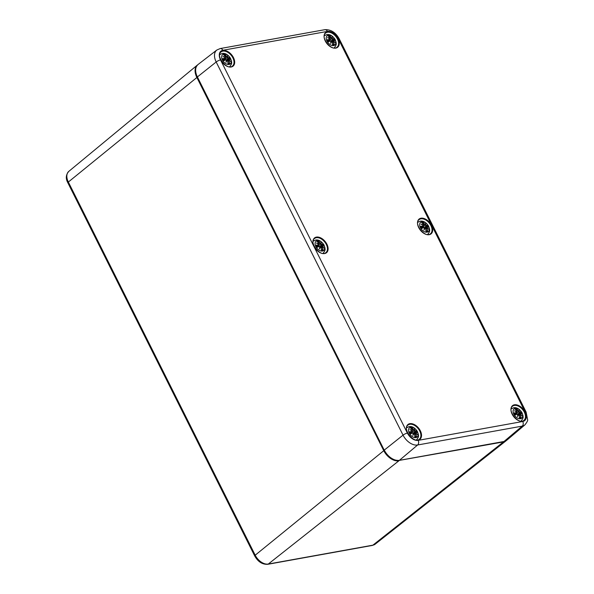 <?xml version="1.0" encoding="UTF-8"?>
<svg xmlns="http://www.w3.org/2000/svg" width="594" height="594" viewBox="0 0 594 594"><rect width="100%" height="100%" fill="white"/><g stroke="black" fill="none" stroke-linecap="round" stroke-linejoin="round"><path stroke-width="0.89" d="M517.211 414.048L517.092 413.996A14.776 1.025 150.8 0 0 515.362 414.857L515.228 415.035A14.887 1.032 -29.2 0 1 517.211 414.048L517.092 413.996M517.931 414.374L517.931 414.374A14.776 4.165 112.8 0 1 517.396 416.624L517.626 415.963A14.664 4.136 -67.2 0 0 517.975 414.426L517.619 416.023M517.396 416.624L517.626 415.963A14.664 5.598 135.6 0 0 518.324 414.657L518.451 414.723A14.776 5.643 -44.4 0 1 517.396 416.624M521.881 413.721L520.441 413.394L520.203 414.033L520.27 413.424L518.339 414.657L519.067 415.332A14.776 9.17 -91 0 1 519.46 417.627L519.46 417.627M519.052 415.295A14.887 9.237 89 0 1 519.483 417.901A5.205 3.289 -128.9 0 0 521.101 417.604L519.46 417.389M517.879 414.909L518.31 414.664M521.101 417.604A14.887 12.162 -112.8 0 0 520.158 415.095L520.017 415.161A14.776 12.073 67.2 0 1 520.864 417.374M520.158 415.095L520.144 414.33L518.985 415.05M521.049 415.028A14.664 7.989 -166 0 0 520.233 414.397L520.062 414.367M520.136 414.337L519.193 415.8M520.24 414.404A14.776 8.056 14 0 1 521.911 415.807L521.346 415.295L521.911 415.807A14.776 12.155 -167.1 0 0 520.351 413.936M520.441 413.394L519.705 414.59M521.747 413.706L521.747 413.706A14.776 4.707 164.2 0 0 520.53 413.409M520.552 413.446A14.887 4.745 -15.8 0 1 522.015 413.81A5.205 3.289 -128.9 0 0 520.968 411.716L517.433 414.649M520.968 411.716A14.887 2.673 143 0 0 519.839 412.021L519.832 412.169A14.776 2.651 -37 0 1 520.841 411.894M519.839 412.021L519.03 411.672L519.832 412.169L517.834 414.181M519.193 411.627A14.776 7.41 -51.3 0 0 518.993 409.979L518.941 410.491A14.664 7.358 128.7 0 1 519.045 411.664L515.198 414.241M518.97 410.409L518.711 411.404L517.857 410.84L518.673 411.278A14.776 2.398 119.9 0 0 518.993 409.979L518.941 410.491A14.664 2.383 -60.1 0 1 518.711 411.375M516.245 410.224L516.721 408.85A14.887 10.878 -84 0 1 517.998 410.773M518.161 412.073L518.688 411.449M515.332 409.377L515.095 409.147A14.887 10.521 64.2 0 1 516.891 410.974L516.914 411.003M516.891 410.974L516.654 411.954M516.802 412.073L516.483 412.778L516.773 412.065A14.664 8.843 -155.1 0 0 515.221 411.159L514.471 410.796A14.776 8.91 24.9 0 1 516.773 412.065M516.49 412.622A14.887 6.386 156.3 0 0 514.181 412.941L514.456 413.045A14.776 6.334 -23.7 0 1 516.483 412.778L514.998 414.226M515.221 411.159L514.471 410.796A14.776 11.301 179.4 0 1 516.884 411.605M515.095 409.147A5.205 3.289 -128.9 0 1 516.721 408.85M515.288 408.33A6.022 3.809 -128.9 0 1 521.933 412.808A6.022 3.809 -128.9 0 1 520.507 418.748A6.022 3.809 -128.9 0 1 513.862 414.27A6.022 3.809 -128.9 0 1 515.288 408.33M424.539 227.858L423.663 227.42L421.799 228.452A14.887 1.032 -29.2 0 1 423.774 227.472L423.663 227.42A14.776 1.025 150.8 0 0 421.926 228.282A4.618 2.918 -128.9 0 1 421.079 226.604L420.752 226.366A14.887 6.386 156.3 0 1 423.062 226.039L423.359 225.497L423.062 226.039M423.774 227.472L424.547 227.844A14.664 4.136 -67.2 0 1 424.198 229.381L423.96 230.049L424.198 229.381M424.502 227.799A14.776 4.165 112.8 0 1 423.96 230.049A14.776 5.643 -44.4 0 0 425.014 228.148L424.888 228.081A14.664 5.598 135.6 0 1 424.205 229.366M426.032 231.044L426.032 231.044A14.776 9.17 -91 0 0 425.638 228.749M425.616 228.712A14.887 9.237 89 0 1 426.046 231.318A5.205 3.289 -128.9 0 0 427.673 231.029L426.024 230.814M424.45 228.326L424.873 228.089M427.673 231.029A14.887 12.162 -112.8 0 0 426.73 228.512L426.589 228.579A14.776 12.073 67.2 0 1 427.435 230.791M426.73 228.512L426.715 227.747L425.556 228.467M426.915 227.361L427.056 226.804L426.915 227.361A14.776 12.155 -167.1 0 1 428.482 229.232L427.918 228.712L428.482 229.232A14.776 8.056 14 0 0 426.804 227.821L425.764 229.217M427.012 226.819L426.277 228.014M428.319 227.123L428.319 227.123A14.776 4.707 164.2 0 0 427.101 226.834M427.123 226.871A14.887 4.745 -15.8 0 1 428.586 227.235A5.205 3.289 -128.9 0 0 427.539 225.141L423.997 228.074M427.539 225.141A14.887 2.673 143 0 0 426.41 225.438L426.395 225.594A14.776 2.651 -37 0 1 427.413 225.312M426.41 225.438L425.594 225.096L426.395 225.594L424.398 227.606M425.757 225.052A14.776 7.41 -51.3 0 0 425.556 223.396L425.512 223.908L425.556 223.396A14.776 2.398 119.9 0 1 425.245 224.703L424.42 224.257L425.267 224.851L422.267 227.762L421.762 227.658M422.817 223.641L423.284 222.275A14.887 10.878 -84 0 1 424.561 224.198M425.512 223.931A14.664 7.358 128.7 0 1 425.608 225.089L424.725 225.49M421.903 222.802L421.666 222.564A14.887 10.521 64.2 0 1 423.455 224.398L423.433 225.193L423.477 224.428M423.455 224.398L423.225 225.378M421.079 226.604L421.02 226.47A14.776 6.334 -23.7 0 1 423.047 226.195L423.344 225.49A14.664 8.843 -155.1 0 0 421.792 224.584L421.042 224.213A14.776 8.91 24.9 0 1 423.344 225.49M421.569 227.643L423.359 225.497L421.643 227.784M421.792 224.584L421.042 224.213A14.776 11.301 179.4 0 1 423.455 225.029M421.666 222.564A5.205 3.289 -128.9 0 1 423.284 222.275M421.859 221.748A6.022 3.809 -128.9 0 1 428.504 226.232A6.022 3.809 -128.9 0 1 427.079 232.172A6.022 3.809 -128.9 0 1 420.433 227.688A6.022 3.809 -128.9 0 1 421.859 221.748M330.346 40.897L331.11 41.268L330.227 40.838L328.371 41.877A14.887 1.032 -29.2 0 1 330.346 40.897L330.227 40.838A14.776 1.025 150.8 0 0 328.497 41.699A4.618 2.918 -128.9 0 1 327.65 40.028L327.324 39.783A14.887 6.386 156.3 0 1 329.625 39.464L329.937 38.914L329.625 39.464M331.066 41.216L331.066 41.216A14.776 4.165 112.8 0 1 330.531 43.466L330.761 42.805A14.664 4.136 -67.2 0 0 331.11 41.268M331.021 41.751L331.445 41.506L332.202 42.174L331.586 41.565A14.776 5.643 -44.4 0 1 330.531 43.466L330.761 42.805M332.603 44.468L332.603 44.468A14.776 9.17 -91 0 0 332.202 42.174M332.187 42.137A14.887 9.237 89 0 1 332.618 44.743A5.205 3.289 -128.9 0 0 334.236 44.453L332.595 44.231M334.236 44.453A14.887 12.162 -112.8 0 0 333.293 41.936L333.152 42.003A14.776 12.073 67.2 0 1 334.006 44.216M333.293 41.936L333.286 41.172L332.128 41.892M334.184 41.877A14.664 7.989 -166 0 0 333.375 41.238L332.336 42.642M333.375 41.246A14.776 8.056 14 0 1 335.046 42.649L334.481 42.137L335.046 42.649A14.776 12.155 -167.1 0 0 333.486 40.778L333.628 40.229L333.486 40.778M333.576 40.236L333.36 40.86A14.664 12.066 12.9 0 1 334.385 42.011M334.882 40.548L334.882 40.548A14.776 4.707 164.2 0 0 333.672 40.251M333.694 40.288A14.887 4.745 -15.8 0 1 335.15 40.652A5.205 3.289 -128.9 0 0 334.103 38.565L330.568 41.491M332.84 41.431L333.345 40.875M334.103 38.565A14.887 2.673 143 0 0 332.974 38.862L332.967 39.011A14.776 2.651 -37 0 1 333.977 38.736M332.974 38.862L332.165 38.521L332.967 39.011L330.969 41.023M332.328 38.476A14.776 7.41 -51.3 0 0 332.128 36.821L332.083 37.333A14.664 7.358 128.7 0 1 332.18 38.506M332.165 38.521L331.296 38.914L331.808 38.127L330.992 37.682L331.808 38.127A14.776 2.398 119.9 0 0 332.128 36.821L332.083 37.333A14.664 2.383 -60.1 0 1 331.853 38.216M329.38 37.066L329.856 35.699A14.887 10.878 -84 0 1 331.133 37.615M331.296 38.914L328.831 41.179L328.334 41.083M328.475 36.219L328.237 35.989A14.887 10.521 64.2 0 1 330.026 37.816L329.796 38.796M327.65 40.028L327.591 39.887A14.776 6.334 -23.7 0 1 329.618 39.62L329.922 38.922A14.664 8.843 -155.1 0 0 328.356 38.001L327.606 37.637A14.776 8.91 24.9 0 1 329.915 38.907L328.14 41.068M328.356 38.001L327.606 37.637A14.776 11.301 179.4 0 1 330.026 38.447M328.237 35.989A5.205 3.289 -128.9 0 1 329.856 35.699M328.423 35.172A6.022 3.809 -128.9 0 1 335.075 39.657A6.022 3.809 -128.9 0 1 333.642 45.59A6.022 3.809 -128.9 0 1 326.997 41.112A6.022 3.809 -128.9 0 1 328.423 35.172M412.63 432.922L412.511 432.87A14.776 1.025 150.8 0 0 410.781 433.724L410.647 433.902A14.887 1.032 -29.2 0 1 412.63 432.922L412.511 432.87M413.35 433.241L413.35 433.241A14.776 4.165 112.8 0 1 412.815 435.491L413.045 434.83A14.664 4.136 -67.2 0 0 413.394 433.293L413.038 434.89M417.3 432.595L415.859 432.261L415.622 432.9L415.689 432.298L413.758 433.523L414.486 434.199L413.87 433.59A14.776 5.643 -44.4 0 1 412.815 435.491L413.045 434.83M414.879 436.493L414.879 436.493A14.776 9.17 -91 0 0 414.486 434.199M414.471 434.162A14.887 9.237 89 0 1 414.902 436.768A5.205 3.289 -128.9 0 0 416.52 436.479L414.879 436.256M413.298 433.776L413.728 433.531M416.52 436.479A14.887 12.162 -112.8 0 0 415.577 433.962L415.436 434.028A14.776 12.073 67.2 0 1 416.283 436.241M415.577 433.962L415.562 433.197L414.404 433.917M415.77 432.811A14.776 12.155 -167.1 0 1 417.33 434.682L416.765 434.162L417.33 434.682A14.776 8.056 14 0 0 415.659 433.271L415.481 433.234M415.555 433.204L414.612 434.667M415.859 432.261L415.124 433.457M417.166 432.573L417.166 432.573A14.776 4.707 164.2 0 0 415.949 432.276M415.971 432.313A14.887 4.745 -15.8 0 1 417.434 432.677A5.205 3.289 -128.9 0 0 416.387 430.591L412.852 433.516M416.387 430.591A14.887 2.673 143 0 0 415.258 430.888L415.251 431.036A14.776 2.651 -37 0 1 416.26 430.761M415.258 430.888L414.449 430.546L415.251 431.036L413.253 433.048M414.612 430.502A14.776 7.41 -51.3 0 0 414.412 428.846L414.36 429.358L414.412 428.846A14.776 2.398 119.9 0 1 414.092 430.153L413.276 429.707L414.115 430.301M411.664 429.091L412.139 427.725A14.887 10.878 -84 0 1 413.417 429.64M414.367 429.373A14.664 7.358 128.7 0 1 414.464 430.531L410.617 433.108M413.58 430.94L414.107 430.316M410.751 428.252L410.513 428.014A14.887 10.521 64.2 0 1 412.31 429.841L412.333 429.87M412.31 429.841L412.073 430.821M412.214 430.94L412.206 430.947A14.664 8.843 -155.1 0 0 410.64 430.026L409.89 429.662A14.776 8.91 24.9 0 1 412.191 430.932L411.902 431.645L412.206 430.947M410.417 433.093L411.902 431.645A14.776 6.334 -23.7 0 0 409.875 431.912L409.6 431.808A14.887 6.386 156.3 0 1 411.909 431.489M410.64 430.026L409.89 429.662A14.776 11.301 179.4 0 1 412.303 430.472M410.513 428.014A5.205 3.289 -128.9 0 1 412.139 427.725M410.706 427.197A6.022 3.809 -128.9 0 1 417.352 431.682A6.022 3.809 -128.9 0 1 415.926 437.615A6.022 3.809 -128.9 0 1 409.281 433.137A6.022 3.809 -128.9 0 1 410.706 427.197M319.958 246.725L319.082 246.287L317.218 247.327A14.887 1.032 -29.2 0 1 319.193 246.339L319.082 246.287A14.776 1.025 150.8 0 0 317.344 247.149A4.618 2.918 -128.9 0 1 316.498 245.478L316.171 245.233A14.887 6.386 156.3 0 1 318.481 244.914L318.763 244.357L318.481 244.914M319.921 246.666L319.921 246.666A14.776 4.165 112.8 0 1 319.379 248.916L319.617 248.255A14.664 4.136 -67.2 0 0 319.966 246.71L319.609 248.314M323.864 246.013L322.431 245.686L322.193 246.317L322.252 245.716L320.329 246.941L321.057 247.616L320.433 247.015A14.776 5.643 -44.4 0 1 319.379 248.916L319.617 248.255M321.451 249.911L321.451 249.911A14.776 9.17 -91 0 0 321.057 247.616M321.035 247.587A14.887 9.237 89 0 1 321.465 250.193A5.205 3.289 -128.9 0 0 323.091 249.896L321.443 249.68M319.869 247.201L320.292 246.956M323.091 249.896A14.887 12.162 -112.8 0 0 322.148 247.386L322.007 247.446A14.776 12.073 67.2 0 1 322.854 249.658M322.148 247.386L322.134 246.621L320.975 247.334M323.032 247.319A14.664 7.989 -166 0 0 322.223 246.681L321.183 248.092M322.223 246.688A14.776 8.056 14 0 1 323.901 248.099L323.336 247.579L323.901 248.099A14.776 12.155 -167.1 0 0 322.334 246.228M322.431 245.686L322.193 246.317A14.664 12.066 12.9 0 1 323.233 247.453M323.737 245.998L323.737 245.998A14.776 4.707 164.2 0 0 322.52 245.701M322.542 245.738A14.887 4.745 -15.8 0 1 324.005 246.102A5.205 3.289 -128.9 0 0 322.958 244.008L319.416 246.941M321.696 246.881L322.193 246.317M322.958 244.008A14.887 2.673 143 0 0 321.829 244.305L321.814 244.461A14.776 2.651 -37 0 1 322.832 244.186M321.829 244.305L321.012 243.963L321.814 244.461L319.817 246.473M321.176 243.919A14.776 7.41 -51.3 0 0 320.975 242.27L320.931 242.783A14.664 7.358 128.7 0 1 321.027 243.956L317.181 246.532M320.144 244.364L320.663 243.57L319.839 243.132L320.663 243.57A14.776 2.398 119.9 0 0 320.975 242.27L320.931 242.783A14.664 2.383 -60.1 0 1 320.701 243.666M318.236 242.508L318.703 241.142A14.887 10.878 -84 0 1 319.98 243.065M317.322 241.669L317.085 241.439A14.887 10.521 64.2 0 1 318.874 243.265L318.896 243.295M318.874 243.265L318.644 244.245M316.498 245.478L316.439 245.337A14.776 6.334 -23.7 0 1 318.466 245.062L318.763 244.357A14.664 8.843 -155.1 0 0 317.211 243.451L316.461 243.08A14.776 8.91 24.9 0 1 318.763 244.357M316.988 246.51L318.778 244.372L317.062 246.651M317.211 243.451L316.461 243.08A14.776 11.301 179.4 0 1 318.874 243.896M317.085 241.439A5.205 3.289 -128.9 0 1 318.703 241.142M317.278 240.622A6.022 3.809 -128.9 0 1 323.923 245.099A6.022 3.809 -128.9 0 1 322.497 251.039A6.022 3.809 -128.9 0 1 315.845 246.555A6.022 3.809 -128.9 0 1 317.278 240.622M225.765 59.764L225.646 59.712A14.776 1.025 150.8 0 0 223.916 60.566L223.79 60.744A14.887 1.032 -29.2 0 1 225.765 59.764L226.529 60.135L225.646 59.712L223.908 60.573A4.618 2.918 -128.9 0 1 223.069 58.895L222.743 58.658A14.887 6.386 156.3 0 1 225.044 58.331L225.356 57.781L225.044 58.331M226.485 60.083L226.485 60.083A14.776 4.165 112.8 0 1 225.95 62.333L226.18 61.672A14.664 4.136 -67.2 0 0 226.529 60.135L226.173 61.731M226.44 60.618L226.863 60.373L227.621 61.041L227.005 60.432A14.776 5.643 -44.4 0 1 225.95 62.333L226.18 61.672M228.022 63.335L228.022 63.335A14.776 9.17 -91 0 0 227.621 61.041M227.606 61.004A14.887 9.237 89 0 1 228.037 63.61A5.205 3.289 -128.9 0 0 229.655 63.32L228.014 63.098M229.655 63.32A14.887 12.162 -112.8 0 0 228.712 60.803L228.571 60.87A14.776 12.073 67.2 0 1 229.425 63.083M228.712 60.803L228.705 60.039L227.547 60.759M229.603 60.744A14.664 7.989 -166 0 0 228.794 60.105L227.754 61.509M228.794 60.113A14.776 8.056 14 0 1 230.465 61.524L229.9 61.004L230.465 61.524A14.776 12.155 -167.1 0 0 228.905 59.652L229.046 59.096L228.905 59.652M228.994 59.103L228.779 59.734A14.664 12.066 12.9 0 1 229.804 60.878M230.301 59.415L230.301 59.415A14.776 4.707 164.2 0 0 229.091 59.118M229.113 59.155A14.887 4.745 -15.8 0 1 230.569 59.519A5.205 3.289 -128.9 0 0 229.522 57.432L225.987 60.365M228.259 60.298L228.764 59.742M229.522 57.432A14.887 2.673 143 0 0 228.393 57.729L228.386 57.885A14.776 2.651 -37 0 1 229.395 57.603M228.393 57.729L227.584 57.388L228.386 57.885L226.388 59.89M227.747 57.343A14.776 7.41 -51.3 0 0 227.547 55.688L227.502 56.2A14.664 7.358 128.7 0 1 227.599 57.38M227.25 57.143L226.411 56.549L227.227 56.994A14.776 2.398 119.9 0 0 227.547 55.688L227.502 56.2A14.664 2.383 -60.1 0 1 227.272 57.091L227.524 56.126M224.799 55.933L225.274 54.566A14.887 10.878 -84 0 1 226.552 56.482M227.584 57.388L223.752 59.949M226.715 57.781L227.242 57.158M223.893 55.094L223.656 54.856A14.887 10.521 64.2 0 1 225.445 56.682L225.46 56.72M223.775 54.938L225.475 56.682L225.215 57.663M223.069 58.895L223.01 58.754A14.776 6.334 -23.7 0 1 225.037 58.487L223.559 59.935M223.775 56.876L223.025 56.504A14.776 8.91 24.9 0 1 225.334 57.781A14.664 8.843 -155.1 0 0 223.775 56.876L223.025 56.504A14.776 11.301 179.4 0 1 225.445 57.314M223.656 54.856A5.205 3.289 -128.9 0 1 225.274 54.566M223.841 54.039A6.022 3.809 -128.9 0 1 230.494 58.524A6.022 3.809 -128.9 0 1 229.061 64.464A6.022 3.809 -128.9 0 1 222.416 59.979A6.022 3.809 -128.9 0 1 223.841 54.039M503.608 441.587L503.46 441.929A13.766 8.702 51.1 0 0 506.103 440.77L506.452 440.473M399.027 460.447L503.46 441.929L372.898 545.166A2.294 1.678 79.8 0 1 372.327 545.433L375.185 544.163A11.887 7.514 -128.9 0 1 372.898 545.166L268.317 564.033A11.887 7.514 -128.9 0 1 255.205 555.19L68.34 182.039A11.887 7.514 -128.9 0 1 68.793 171.384L197.357 65.073A13.766 8.702 51.1 0 0 196.829 77.398L383.694 450.556A13.766 8.702 51.1 0 0 398.878 460.803L268.317 564.033A2.294 1.678 -100.2 0 1 267.746 564.3C262.355 564.582 258.004 561.798 254.7 555.932A2.294 0.579 -26.6 0 1 255.205 555.19L384.281 450.274L197.394 76.945A13.759 8.695 -128.9 0 1 198.062 64.501L216.825 50.03A13.224 8.361 51.1 0 0 216.179 61.991A3.445 0.876 -26.6 0 1 220.523 59.927A9.786 6.185 -128.9 0 1 222.847 50.282L327.428 31.408A9.786 6.185 -128.9 0 1 338.224 38.692L525.081 411.85A3.445 0.876 -26.6 0 1 526.084 411.984L339.226 38.825A3.445 0.876 153.4 0 0 338.224 38.692M197.312 77.146L68.34 182.039A2.294 0.579 -26.6 0 0 67.842 182.774C65.533 178.608 65.852 174.814 68.793 171.384M222.847 50.282A3.445 2.517 79.8 0 0 220.159 48.567L324.74 29.7A3.445 2.517 79.8 0 1 327.428 31.408M525.081 411.85A9.786 6.185 -128.9 0 1 522.765 421.495A3.445 2.517 79.8 0 1 522.215 426.121A13.224 8.361 51.1 0 0 524.896 424.888C527.019 422.208 527.932 420.455 527.621 419.616L526.084 411.984M522.765 421.495L418.183 440.362A3.445 2.517 79.8 0 1 417.634 444.988L522.215 426.121L504.024 441.476L399.443 460.343A13.759 8.695 -128.9 0 1 384.259 450.104L403.044 435.15A13.224 8.361 51.1 0 0 417.634 444.988L399.317 460.402C393.325 460.721 388.276 457.343 384.147 450.259L197.394 76.945L216.179 61.991L403.044 435.15A3.445 0.876 153.4 0 1 407.387 433.085L220.523 59.927M418.183 440.362A9.786 6.185 -128.9 0 1 407.387 433.085M327.539 31.645A9.519 6.014 51.1 0 0 328.2 44.988A9.519 6.014 51.1 0 0 339.248 42.991A9.519 6.014 51.1 0 0 327.539 31.645M316.394 237.095A9.519 6.014 51.1 0 0 317.048 250.43A9.519 6.014 51.1 0 0 328.096 248.441A9.519 6.014 51.1 0 0 316.394 237.095M514.404 404.804A9.519 6.014 51.1 0 0 515.065 418.146A9.519 6.014 51.1 0 0 526.106 416.149A9.519 6.014 51.1 0 0 514.404 404.804M409.823 423.671A9.519 6.014 51.1 0 0 410.484 437.013A9.519 6.014 51.1 0 0 421.525 435.016A9.519 6.014 51.1 0 0 409.823 423.671M420.975 218.221A9.519 6.014 51.1 0 0 421.629 231.563A9.519 6.014 51.1 0 0 432.677 229.574A9.519 6.014 51.1 0 0 420.975 218.221M222.958 50.512A9.519 6.014 51.1 0 0 223.619 63.855A9.519 6.014 51.1 0 0 234.667 61.865A9.519 6.014 51.1 0 0 222.958 50.512M334.712 47.951A8.955 5.658 51.1 0 0 334.86 47.245M325.133 35.202A8.955 5.658 51.1 0 0 324.406 35.202M327.465 32.262A9.059 5.725 -128.9 0 1 336.761 37.771A9.059 5.725 -128.9 0 1 337.021 47.186C332.061 52.175 319.721 36.902 325.638 33.101A9.059 5.725 -128.9 0 1 327.465 32.262M230.13 66.818A8.955 5.658 51.1 0 0 230.279 66.112M220.552 54.069A8.955 5.658 51.1 0 0 219.825 54.069M222.884 51.129A9.059 5.725 -128.9 0 1 232.18 56.638A9.059 5.725 -128.9 0 1 232.44 66.06C227.48 71.042 215.139 55.777 221.057 51.968A9.059 5.725 -128.9 0 1 222.884 51.129M316.32 237.711A9.059 5.725 -128.9 0 1 325.609 243.213A9.059 5.725 -128.9 0 1 325.868 252.636C320.909 257.625 308.568 242.352 314.486 238.55A9.059 5.725 -128.9 0 1 316.32 237.711M323.559 253.393A8.955 5.658 51.1 0 0 323.715 252.688M313.981 240.652A8.955 5.658 51.1 0 0 313.261 240.652M428.14 234.526A8.955 5.658 51.1 0 0 428.296 233.821M418.562 221.777A8.955 5.658 51.1 0 0 417.842 221.785M420.901 218.837A9.059 5.725 -128.9 0 1 430.19 224.346A9.059 5.725 -128.9 0 1 430.45 233.769C425.49 238.751 413.149 223.485 419.067 219.683A9.059 5.725 -128.9 0 1 420.901 218.837M521.569 421.109A8.955 5.658 51.1 0 0 521.725 420.396M511.991 408.36A8.955 5.658 51.1 0 0 511.271 408.36M514.33 405.42A9.059 5.725 -128.9 0 1 523.626 410.929A9.059 5.725 -128.9 0 1 523.886 420.344C518.926 425.334 506.585 410.06 512.496 406.259A9.059 5.725 -128.9 0 1 514.33 405.42M416.988 439.976A8.955 5.658 51.1 0 0 417.144 439.27M407.41 427.227A8.955 5.658 51.1 0 0 406.69 427.227M409.749 424.287A9.059 5.725 -128.9 0 1 419.045 429.796A9.059 5.725 -128.9 0 1 419.305 439.211C414.345 444.201 402.004 428.927 407.915 425.126A9.059 5.725 -128.9 0 1 409.749 424.287M197.416 77.116L197.282 77.101C194.735 71.525 194.995 67.322 198.062 64.501M399.175 460.387L504.024 441.476A13.759 8.695 -128.9 0 0 506.808 440.199L503.764 441.52M520.218 414.018A14.664 12.066 12.9 0 1 521.25 415.161M516.735 409.125A14.776 10.796 96 0 1 517.857 410.84L517.107 411.382M515.34 411.197A14.664 11.212 -0.6 0 1 516.877 411.761M515.347 414.864A4.618 2.918 -128.9 0 1 514.515 413.186M515.228 415.035A5.205 3.289 -128.9 0 1 514.181 412.941M520.574 417.27A4.618 2.918 -128.9 0 1 519.691 417.515A4.618 2.918 -128.9 0 1 519.475 417.523M520.559 412.095A4.618 2.918 -128.9 0 1 521.324 413.558M515.614 409.593A4.618 2.918 -128.9 0 1 516.661 409.474M521.161 420.938L520.975 421.087A7.804 4.93 51.1 0 0 521.161 420.938C524.131 417.203 522.787 416.899 523.01 415.659L522 412.659C518.28 406.942 514.434 407.61 513.639 407.766L511.352 408.798A7.804 4.93 51.1 0 0 511.159 408.962M427.613 228.452A14.664 7.989 -166 0 0 426.804 227.814M426.789 227.443A14.664 12.066 12.9 0 1 427.814 228.586M423.307 222.55A14.776 10.796 96 0 1 424.42 224.257L423.671 224.807M425.282 224.799A14.664 2.383 -60.1 0 0 425.512 223.908M421.911 224.621A14.664 11.212 -0.6 0 1 423.44 225.185M421.799 228.452A5.205 3.289 -128.9 0 1 420.752 226.366M427.138 230.695A4.618 2.918 -128.9 0 1 426.254 230.932A4.618 2.918 -128.9 0 1 426.046 230.94M427.123 225.52A4.618 2.918 -128.9 0 1 427.895 226.982M422.186 223.01A4.618 2.918 -128.9 0 1 423.232 222.891M427.725 234.355L427.539 234.511A7.804 4.93 51.1 0 0 427.725 234.355C430.695 230.628 429.358 230.323 429.581 229.076L428.571 226.084C424.851 220.367 421.005 221.027 420.203 221.183L417.916 222.223A7.804 4.93 51.1 0 0 417.731 222.386L417.916 222.223M331.459 41.498A14.664 5.598 135.6 0 1 330.776 42.79M329.878 35.967A14.776 10.796 96 0 1 330.992 37.682L330.242 38.224M328.482 38.038A14.664 11.212 -0.6 0 1 330.012 38.603M328.371 41.877A5.205 3.289 -128.9 0 1 327.324 39.783M333.709 44.112A4.618 2.918 -128.9 0 1 332.826 44.357A4.618 2.918 -128.9 0 1 332.61 44.364M333.694 38.937A4.618 2.918 -128.9 0 1 334.459 40.399M328.749 36.434A4.618 2.918 -128.9 0 1 329.804 36.316M334.095 47.928A7.804 4.93 51.1 0 0 334.296 47.78C337.266 44.045 335.929 43.741 336.152 42.501L335.135 39.501C331.415 33.784 327.569 34.452 326.774 34.608L324.487 35.64A7.804 4.93 51.1 0 0 324.302 35.803L324.487 35.64M414.924 436.612L414.508 434.177L413.758 433.523A14.664 5.598 135.6 0 1 413.06 434.815M416.468 433.902A14.664 7.989 -166 0 0 415.651 433.264M415.637 432.885A14.664 12.066 12.9 0 1 416.669 434.036M412.154 427.992A14.776 10.796 96 0 1 413.276 429.707L412.526 430.249M414.129 430.242A14.664 2.383 -60.1 0 0 414.36 429.358M410.758 430.063A14.664 11.212 -0.6 0 1 412.288 430.628M410.766 433.731A4.618 2.918 -128.9 0 1 409.934 432.053M410.647 433.902A5.205 3.289 -128.9 0 1 409.6 431.808M415.993 436.137A4.618 2.918 -128.9 0 1 415.109 436.382A4.618 2.918 -128.9 0 1 414.894 436.39M415.978 430.962A4.618 2.918 -128.9 0 1 416.743 432.425M411.033 428.46A4.618 2.918 -128.9 0 1 412.08 428.341M416.58 439.805L416.394 439.954A7.804 4.93 51.1 0 0 416.58 439.805C419.542 436.07 418.206 435.766 418.428 434.526L417.419 431.526C413.699 425.809 409.853 426.477 409.058 426.633L406.771 427.665A7.804 4.93 51.1 0 0 406.578 427.829L406.771 427.665M321.488 250.029L321.079 247.594L320.329 246.941A14.664 5.598 135.6 0 1 319.624 248.233M318.726 241.416A14.776 10.796 96 0 1 319.839 243.132L319.089 243.674M317.33 243.488A14.664 11.212 -0.6 0 1 318.859 244.052M317.218 247.327A5.205 3.289 -128.9 0 1 316.171 245.233M322.557 249.562A4.618 2.918 -128.9 0 1 321.673 249.807A4.618 2.918 -128.9 0 1 321.465 249.807M322.542 244.386A4.618 2.918 -128.9 0 1 323.314 245.849M317.604 241.877A4.618 2.918 -128.9 0 1 318.651 241.758M323.143 253.23L322.958 253.378A7.804 4.93 51.1 0 0 323.143 253.23C326.113 249.495 324.777 249.19 325 247.95L323.99 244.951C320.27 239.234 316.424 239.894 315.622 240.058L313.335 241.09A7.804 4.93 51.1 0 0 313.149 241.253L313.335 241.09M226.878 60.365A14.664 5.598 135.6 0 1 226.195 61.657M225.297 54.841A14.776 10.796 96 0 1 226.411 56.549L225.661 57.091M223.901 56.913A14.664 11.212 -0.6 0 1 225.43 57.477M223.79 60.744A5.205 3.289 -128.9 0 1 222.743 58.658M229.128 62.979A4.618 2.918 -128.9 0 1 228.244 63.224A4.618 2.918 -128.9 0 1 228.029 63.231M229.113 57.804A4.618 2.918 -128.9 0 1 229.878 59.266M224.168 55.301A4.618 2.918 -128.9 0 1 225.223 55.183M229.514 66.795A7.804 4.93 51.1 0 0 229.715 66.647C232.685 62.919 231.348 62.615 231.571 61.368L230.554 58.368C226.834 52.658 222.988 53.319 222.193 53.475L219.906 54.514A7.804 4.93 51.1 0 0 219.721 54.678M375.185 544.163L506.103 440.77M67.842 182.774L254.7 555.932M267.746 564.3L372.327 545.433M324.74 29.7C330.836 29.373 335.662 32.418 339.226 38.825M220.159 48.567L216.825 50.03M524.896 424.888L506.808 440.199M517.983 414.389L517.099 413.996L515.354 414.864M519.505 417.745L519.089 415.303M521.591 415.466L520.203 414.337M516.706 411.984L516.921 410.974L515.221 409.221M515.013 411.026L516.802 412.043L515.08 414.36M515.392 414.85L514.515 413.112M519.691 417.515L519.282 417.508M424.547 227.814L423.671 227.413M424.19 229.44L424.554 227.836M428.445 227.146L426.841 226.849L424.91 228.074L425.66 228.727L426.069 231.163M428.155 228.89L426.774 227.762M425.534 223.834L425.282 224.829M423.277 225.408L423.485 224.391L421.792 222.646M421.584 224.45L423.374 225.468M421.963 228.274L421.087 226.529M426.254 230.932L425.853 230.932M330.754 42.865L331.125 41.253L330.234 40.838M335.016 40.563L333.405 40.273L331.474 41.498L332.224 42.152L332.64 44.587M334.726 42.308L333.345 41.179M332.105 37.259L331.846 38.246M330.13 38.536L328.356 36.071M329.952 38.9L328.215 41.201M328.155 37.867L329.937 38.885M328.527 41.699L327.65 39.954M332.826 44.357L332.425 44.35M413.402 433.256L412.518 432.863L410.773 433.731M417.01 434.34L415.622 433.212M414.389 429.284L414.129 430.271M412.125 430.858L412.34 429.841L410.64 428.096M410.432 429.893L412.221 430.917L410.499 433.226M410.81 433.724L409.934 431.979M415.109 436.382L414.701 436.375M323.574 247.757L322.193 246.629M320.953 242.701L320.693 243.696M318.696 244.275L318.904 243.258L317.211 241.513M317.003 243.317L318.792 244.334M317.382 247.141L316.505 245.396M321.673 249.807L321.272 249.799M226.537 60.098L225.653 59.704M230.435 59.437L228.824 59.14L226.893 60.365L227.643 61.019L228.059 63.454M230.145 61.182L228.764 60.053M225.475 56.682L225.549 57.403M225.371 57.767L223.634 60.068M223.574 56.734L225.356 57.759M223.945 60.566L223.069 58.821M228.244 63.224L227.844 63.216"/></g></svg>
